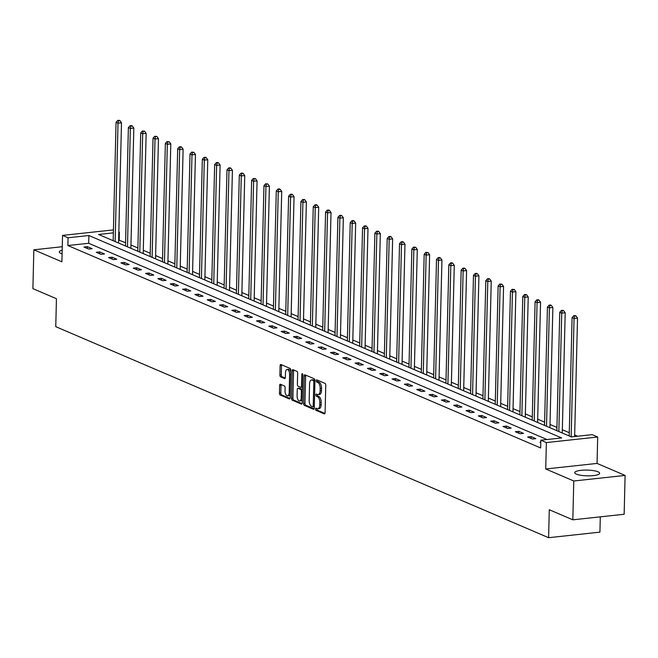 <?xml version="1.0" encoding="UTF-8"?>
<svg xmlns="http://www.w3.org/2000/svg" width="658" height="658" viewBox="0 0 658 658"><rect width="100%" height="100%" fill="white"/><g stroke="black" fill="none" stroke-linecap="round" stroke-linejoin="round"><path stroke-width="0.99" d="M315.519 409.062A1.094 0.535 -96.2 0 0 316.037 410.362L324.271 413.89A1.571 0.765 -96.2 0 0 324.476 413.923A1.571 0.765 -96.2 0 0 325.085 412.698L325.759 385.251A1.571 0.765 -96.2 0 0 325.019 383.392L316.778 379.863A1.094 0.535 -96.2 0 0 316.638 379.847A1.094 0.535 -96.2 0 0 316.21 380.702A1.094 0.535 -96.2 0 0 316.728 382.002L317.798 382.462A5.017 2.443 -96.2 0 1 320.158 388.401L320.101 390.688A5.017 2.443 -96.2 0 1 318.159 394.611A5.017 2.443 -96.2 0 1 317.501 394.504L316.432 394.043A1.094 0.535 -96.2 0 0 316.292 394.027A1.094 0.535 -96.2 0 0 315.865 394.882A1.094 0.535 -96.2 0 0 316.383 396.182L317.444 396.634A5.017 2.443 -96.2 0 1 319.813 402.581L319.755 404.867A5.017 2.443 -96.2 0 1 317.814 408.791A5.017 2.443 -96.2 0 1 317.156 408.684L316.087 408.223A1.094 0.535 -96.2 0 0 315.939 408.207A1.094 0.535 -96.2 0 0 315.519 409.062M316.942 408.593A1.094 0.535 -96.2 0 0 316.901 408.914A1.094 0.535 -96.2 0 0 317.419 410.214L324.953 413.438M317.633 380.234A1.094 0.535 -96.2 0 0 317.6 380.554A1.094 0.535 -96.2 0 0 318.118 381.854L319.179 382.306L317.798 382.462M317.288 394.413A1.094 0.535 -96.2 0 0 317.255 394.734A1.094 0.535 -96.2 0 0 317.765 396.034L318.834 396.486L317.444 396.634M62.181 250.204A12.453 2.871 1.4 0 0 59.302 251.956A12.453 2.871 1.4 0 0 60.939 253.437A12.453 2.871 1.4 0 0 62.091 253.848M576.375 474.138A12.453 2.871 1.4 0 0 590.349 475.816A12.453 2.871 1.4 0 0 599.644 473.267A12.453 2.871 1.4 0 0 598.015 471.794A12.453 2.871 1.4 0 0 584.041 470.116A12.453 2.871 1.4 0 0 574.738 472.658A12.453 2.871 1.4 0 0 576.375 474.138M280.448 384.264A1.571 0.765 -96.2 0 0 280.242 384.231A1.571 0.765 -96.2 0 0 279.634 385.456L279.453 393.155A1.571 0.765 -96.2 0 0 280.185 395.014L289.339 398.929A1.571 0.765 -96.2 0 0 289.545 398.962A1.571 0.765 -96.2 0 0 290.153 397.736L290.82 370.289A1.571 0.765 -96.2 0 0 290.088 368.439L280.933 364.516A1.571 0.765 -96.2 0 0 280.727 364.483A1.571 0.765 -96.2 0 0 280.119 365.708L279.889 375.011A1.571 0.765 -96.2 0 0 280.629 376.87L284.544 378.547A1.571 0.765 -96.2 0 0 284.75 378.58A1.571 0.765 -96.2 0 0 285.358 377.355L285.473 372.741A4.195 2.04 -96.2 0 1 287.094 369.459A4.195 2.04 -96.2 0 1 289.619 374.517L289.183 392.587A4.195 2.04 -96.2 0 1 287.554 395.861A4.195 2.04 -96.2 0 1 285.029 390.811L285.103 387.801A1.571 0.765 -96.2 0 0 284.363 385.942L280.448 384.264M547.02 439.536L88.69 243.287L67.881 245.533L68.07 237.768L62.543 235.399L113.431 229.897M572.83 519.82L573.776 480.99L625.1 475.43L624.154 514.26L572.83 519.82L549.282 509.736L548.599 537.701L55.757 326.672L56.44 298.716L32.9 288.632L33.846 249.801L61.893 261.81L62.543 235.399M625.1 475.43L597.053 463.421L545.729 468.973L573.776 480.99M545.729 468.973L546.37 442.571L540.843 440.202L561.652 437.948L88.879 235.515L68.07 237.768M67.881 245.533L540.654 447.966L540.843 440.202M303.568 403.486A1.571 0.765 -96.2 0 0 304.309 405.336L313.455 409.26A1.571 0.765 -96.2 0 0 313.66 409.292A1.571 0.765 -96.2 0 0 314.269 408.067L314.943 380.62A1.571 0.765 -96.2 0 0 314.203 378.761L305.049 374.846A1.571 0.765 -96.2 0 0 304.843 374.813A1.571 0.765 -96.2 0 0 304.235 376.039L303.568 403.486L304.958 403.329A1.571 0.765 -96.2 0 0 305.69 405.188L314.137 408.807M301.397 404.094L292.242 400.179A1.571 0.765 -96.2 0 1 291.51 398.32L292.177 370.873A1.571 0.765 -96.2 0 1 292.785 369.648A1.571 0.765 -96.2 0 1 292.991 369.681L296.906 371.359A1.571 0.765 -96.2 0 1 297.646 373.218L297.375 384.346A1.571 0.765 -96.2 0 0 298.115 386.205L300.714 387.315A1.571 0.765 -96.2 0 0 300.92 387.348A1.571 0.765 -96.2 0 0 301.52 386.123L301.808 374.534A1.094 0.535 -96.2 0 1 302.228 373.678A1.094 0.535 -96.2 0 1 302.894 375.002L302.211 402.902A1.571 0.765 -96.2 0 1 301.603 404.127A1.571 0.765 -96.2 0 1 301.397 404.094L301.8 404.053M62.263 246.725L33.846 249.801M548.599 537.701L599.923 532.141L600.302 516.843M540.794 442.192L539.963 442.283L540.786 442.628M535.851 438.656L531.105 436.624L527.642 437.002L532.38 439.034L535.851 438.656M523.521 433.383L518.784 431.352L515.313 431.722L520.059 433.754L523.521 433.383M511.2 428.103L506.463 426.071L502.992 426.45L507.729 428.481L511.2 428.103M498.871 422.823L494.133 420.791L490.662 421.169L495.408 423.201L498.871 422.823M486.55 417.55L481.812 415.519L478.341 415.897L483.079 417.92L486.55 417.55M474.221 412.27L469.483 410.238L466.012 410.617L470.758 412.648L474.221 412.27M461.9 406.989L457.162 404.966L453.691 405.336L458.429 407.368L461.9 406.989M449.579 401.717L444.833 399.686L441.37 400.064L446.108 402.087L449.579 401.717M437.249 396.437L432.512 394.405L429.041 394.784L433.778 396.815L437.249 396.437M424.928 391.165L420.182 389.133L416.72 389.503L421.457 391.535L424.928 391.165M412.599 385.884L407.861 383.853L404.39 384.231L409.128 386.262L412.599 385.884M400.278 380.604L395.532 378.58L392.069 378.95L396.807 380.982L400.278 380.604M387.949 375.331L383.211 373.3L379.74 373.678L384.486 375.702L387.949 375.331M375.628 370.051L370.882 368.019L367.419 368.398L372.157 370.429L375.628 370.051M363.298 364.771L358.561 362.747L355.09 363.117L359.836 365.149L363.298 364.771M350.977 359.498L346.231 357.467L342.769 357.845L347.506 359.868L350.977 359.498M338.648 354.218L333.91 352.186L330.439 352.565L335.185 354.596L338.648 354.218M326.327 348.946L321.581 346.914L318.118 347.284L322.856 349.316L326.327 348.946M313.998 343.665L309.26 341.634L305.789 342.012L310.535 344.044L313.998 343.665M301.677 338.385L296.939 336.361L293.468 336.731L298.206 338.763L301.677 338.385M289.347 333.113L284.61 331.081L281.139 331.459L285.885 333.483L289.347 333.113M277.026 327.832L272.289 325.8L268.818 326.179L273.555 328.21L277.026 327.832M264.697 322.56L259.959 320.528L256.488 320.898L261.234 322.93L264.697 322.56M252.376 317.279L247.638 315.248L244.167 315.626L248.905 317.658L252.376 317.279M240.047 311.999L235.309 309.967L231.846 310.346L236.584 312.377L240.047 311.999M227.726 306.727L222.988 304.695L219.517 305.073L224.255 307.097L227.726 306.727M215.405 301.446L210.659 299.415L207.196 299.793L211.934 301.825L215.405 301.446M203.075 296.166L198.338 294.142L194.867 294.513L199.604 296.544L203.075 296.166M190.754 290.894L186.008 288.862L182.546 289.24L187.283 291.264L190.754 290.894M178.425 285.613L173.687 283.582L170.216 283.96L174.962 285.991L178.425 285.613M166.104 280.341L161.358 278.309L157.895 278.679L162.633 280.711L166.104 280.341M153.775 275.06L149.037 273.029L145.566 273.407L150.312 275.439L153.775 275.06M141.454 269.78L136.708 267.757L133.245 268.127L137.983 270.158L141.454 269.78M129.124 264.508L124.387 262.476L120.916 262.855L125.662 264.878L129.124 264.508M116.803 259.227L112.057 257.196L108.595 257.574L113.332 259.606L116.803 259.227M104.474 253.947L99.736 251.924L96.265 252.294L101.011 254.325L104.474 253.947M92.153 248.675L87.415 246.643L83.944 247.021L88.682 249.045L92.153 248.675M577.535 436.229L574.664 435.004M569.269 432.684L562.343 429.723M556.939 427.412L550.014 424.443M544.618 422.132L537.693 419.171M532.289 416.859L525.364 413.89M519.968 411.579L513.043 408.61M507.639 406.299L500.713 403.338M495.318 401.026L488.392 398.057M482.988 395.746L476.063 392.785M470.667 390.474L463.742 387.504M458.346 385.193L451.413 382.224M446.017 379.913L439.092 376.952M433.696 374.641L426.762 371.671M421.367 369.36L414.441 366.391M409.046 364.08L402.112 361.119M396.716 358.807L389.791 355.838M384.395 353.527L377.47 350.566M372.066 348.255L365.141 345.286M359.745 342.974L352.82 340.005M347.416 337.694L340.49 334.733M335.095 332.422L328.169 329.452M322.765 327.141L315.84 324.18M310.444 321.869L303.519 318.9M298.115 316.588L291.19 313.619M285.794 311.308L278.869 308.347M273.465 306.036L266.539 303.067M261.144 300.755L254.218 297.786M248.814 295.475L241.889 292.514M236.493 290.203L229.568 287.233M224.172 284.922L217.239 281.961M211.843 279.65L204.918 276.681M199.522 274.37L192.588 271.4M187.193 269.089L180.267 266.128M174.872 263.817L167.938 260.848M162.542 258.536L155.617 255.567M150.221 253.256L143.296 250.295M137.892 247.984L130.967 245.015M125.571 242.703L118.637 240.047M118.835 231.97L119.394 232.216L118.827 232.274M119.205 239.981L119.394 232.216M113.357 232.866L98.593 234.47L571.358 436.896L592.167 434.65L597.694 437.011L546.37 442.571M597.053 463.421L597.694 437.011M88.69 243.287L88.879 235.515M531.105 436.624L531.064 438.467M518.784 431.352L518.743 433.194M506.463 426.071L506.413 427.914M494.133 420.791L494.092 422.633M481.812 415.519L481.763 417.361M469.483 410.238L469.442 412.081M457.162 404.966L457.113 406.8M444.833 399.686L444.792 401.528M432.512 394.405L432.462 396.248M420.182 389.133L420.141 390.975M407.861 383.853L407.812 385.695M395.532 378.58L395.491 380.414M383.211 373.3L383.162 375.142M370.882 368.019L370.841 369.862M358.561 362.747L358.511 364.59M346.231 357.467L346.19 359.309M333.91 352.186L333.861 354.029M321.581 346.914L321.54 348.756M309.26 341.634L309.219 343.476M296.939 336.361L296.89 338.196M284.61 331.081L284.569 332.923M272.289 325.8L272.239 327.643M259.959 320.528L259.918 322.371M247.638 315.248L247.589 317.09M235.309 309.967L235.268 311.81M222.988 304.695L222.939 306.538M210.659 299.415L210.618 301.257M198.338 294.142L198.288 295.977M186.008 288.862L185.967 290.704M173.687 283.582L173.638 285.424M161.358 278.309L161.317 280.152M149.037 273.029L148.988 274.871M136.708 267.757L136.667 269.591M124.387 262.476L124.337 264.319M112.057 257.196L112.016 259.038M99.736 251.924L99.695 253.766M87.415 246.643L87.366 248.485M317.814 408.791L319.196 408.643A5.017 2.443 -96.2 0 0 321.145 404.719L319.755 404.867M318.834 396.486A5.017 2.443 -96.2 0 1 321.194 402.433L321.145 404.719M318.159 394.611L319.549 394.463A5.017 2.443 -96.2 0 0 321.491 390.539L320.101 390.688M319.179 382.306A5.017 2.443 -96.2 0 1 321.54 388.253L321.491 390.539M305.756 375.15A1.571 0.765 -96.2 0 0 305.625 375.891L304.958 403.329M312.657 406.759A1.094 0.535 -96.2 0 0 312.797 406.784A1.094 0.535 -96.2 0 0 313.224 405.92L313.817 381.829A1.094 0.535 -96.2 0 0 313.298 380.53L312.172 380.053A5.017 2.443 -96.2 0 0 311.514 379.946A5.017 2.443 -96.2 0 0 309.573 383.869L309.17 400.335A5.017 2.443 -96.2 0 0 311.53 406.274L312.657 406.759M312.937 406.726L314.039 406.611A1.094 0.535 -96.2 0 0 314.187 406.628A1.094 0.535 -96.2 0 0 314.302 406.586M314.943 380.62A1.094 0.535 -96.2 0 0 314.68 380.382L313.298 380.53M311.514 379.946L312.904 379.798A5.017 2.443 -96.2 0 1 313.562 379.905L314.68 380.382M302.08 403.642L293.632 400.023L292.242 400.179M293.698 369.985A1.571 0.765 -96.2 0 0 293.567 370.725L292.892 398.172A1.571 0.765 -96.2 0 0 293.632 400.023M301.109 387.274L302.096 387.167A1.571 0.765 -96.2 0 0 302.302 387.2A1.571 0.765 -96.2 0 0 302.598 387.027M297.095 395.894A4.195 2.04 -96.2 0 0 299.62 400.952A4.195 2.04 -96.2 0 0 301.241 397.671L301.397 391.304A1.571 0.765 -96.2 0 0 300.657 389.446L298.058 388.335A1.571 0.765 -96.2 0 0 297.852 388.302A1.571 0.765 -96.2 0 0 297.251 389.528L297.095 395.894M299.62 400.952L301.002 400.804A4.195 2.04 -96.2 0 0 302.293 399.455M302.532 389.857A1.571 0.765 -96.2 0 0 302.047 389.297L300.657 389.446M299.045 388.228A1.571 0.765 -96.2 0 1 299.242 388.154A1.571 0.765 -96.2 0 1 299.448 388.187L302.047 389.297M287.554 395.861L288.944 395.713A4.195 2.04 -96.2 0 0 290.236 394.372M290.778 372.189A4.195 2.04 -96.2 0 0 288.484 369.311L287.094 369.459M281.64 364.82A1.571 0.765 -96.2 0 0 281.509 365.56L281.279 374.863A1.571 0.765 -96.2 0 0 282.019 376.721L285.227 378.095M281.155 384.568A1.571 0.765 -96.2 0 0 281.024 385.308L280.834 393.007A1.571 0.765 -96.2 0 0 281.575 394.866L290.022 398.477M574.623 436.542L577.527 318.061L574.056 318.439L572.082 317.592L569.186 435.966M571.16 436.813L574.056 318.439L574.549 316.054L575.939 315.898L575.15 315.56L573.76 315.717L574.549 316.054M572.082 317.592L573.76 315.717M575.939 315.898L577.527 318.061M562.261 433.005L565.197 312.78L561.726 313.159L559.752 312.311L556.865 430.694M558.839 431.533L561.726 313.159L562.228 310.773L563.618 310.625L562.82 310.288L561.438 310.436L562.228 310.773M559.752 312.311L561.438 310.436M563.618 310.625L565.197 312.78M549.932 427.725L552.876 307.508L549.405 307.878L547.431 307.039L544.536 425.413M546.51 426.261L549.405 307.878L549.899 305.493L551.289 305.345L550.499 305.008L549.109 305.156L549.899 305.493M547.431 307.039L549.109 305.156M551.289 305.345L552.876 307.508M537.611 422.444L540.547 302.228L537.076 302.606L535.102 301.759L532.215 420.133M534.189 420.98L537.076 302.606L537.578 300.221L538.968 300.073L538.178 299.727L536.788 299.884L537.578 300.221M535.102 301.759L536.788 299.884M538.968 300.073L540.547 302.228M525.281 417.172L528.226 296.955L524.755 297.326L522.781 296.478L519.886 414.861M521.86 415.708L524.755 297.326L525.249 294.94L526.639 294.792L525.849 294.455L524.459 294.603L525.249 294.94M522.781 296.478L524.459 294.603M526.639 294.792L528.226 296.955M512.96 411.892L515.897 291.675L512.434 292.053L510.452 291.206L507.565 409.58M509.539 410.428L512.434 292.053L512.927 289.668L514.317 289.512L512.138 289.323L512.927 289.668M510.452 291.206L512.138 289.323M514.317 289.512L515.897 291.675M500.631 406.619L503.576 286.394L500.105 286.773L498.131 285.926L495.235 404.308M497.209 405.147L500.105 286.773L500.606 284.388L501.988 284.24L499.809 284.05L500.606 284.388M498.131 285.926L499.809 284.05M501.988 284.24L503.576 286.394M488.31 401.339L491.246 281.122L487.784 281.492L485.801 280.653L482.914 399.028M484.888 399.875L487.784 281.492L488.277 279.107L489.667 278.959L488.878 278.622L487.488 278.77L488.277 279.107M485.801 280.653L487.488 278.77M489.667 278.959L491.246 281.122M475.989 396.058L478.925 275.842L475.454 276.22L473.48 275.373L470.585 393.747M472.559 394.594L475.454 276.22L475.956 273.835L477.338 273.679L476.548 273.341L475.166 273.498L475.956 273.835M473.48 275.373L475.166 273.498M477.338 273.679L478.925 275.842M463.66 390.786L466.596 270.561L463.133 270.94L461.159 270.093L458.264 388.475M460.238 389.314L463.133 270.94L463.627 268.554L465.017 268.406L464.227 268.069L462.837 268.217L463.627 268.554M461.159 270.093L462.837 268.217M465.017 268.406L466.596 270.561M451.339 385.506L454.275 265.289L450.804 265.659L448.83 264.82L445.935 383.195M447.909 384.042L450.804 265.659L451.306 263.274L452.688 263.126L451.898 262.789L450.516 262.937L451.306 263.274M448.83 264.82L450.516 262.937M452.688 263.126L454.275 265.289M439.009 380.225L441.946 260.009L438.483 260.387L436.509 259.54L433.614 377.914M435.588 378.761L438.483 260.387L438.976 258.002L440.366 257.854L439.577 257.508L438.187 257.665L438.976 258.002M436.509 259.54L438.187 257.665M440.366 257.854L441.946 260.009M426.688 374.953L429.625 254.736L426.154 255.107L424.18 254.259L421.285 372.642M423.259 373.489L426.154 255.107L426.655 252.721L428.037 252.573L425.866 252.384L426.655 252.721M424.18 254.259L425.866 252.384M428.037 252.573L429.625 254.736M414.359 369.673L417.295 249.456L413.833 249.834L411.859 248.987L408.963 367.361M410.937 368.209L413.833 249.834L414.326 247.449L415.716 247.293L413.537 247.104L414.326 247.449M411.859 248.987L413.537 247.104M415.716 247.293L417.295 249.456M402.038 364.4L404.974 244.176L401.503 244.554L399.529 243.707L396.634 362.089M398.616 362.928L401.503 244.554L402.005 242.169L403.387 242.021L402.597 241.683L401.216 241.831L402.005 242.169M399.529 243.707L401.216 241.831M403.387 242.021L404.974 244.176M389.709 359.12L392.645 238.903L389.182 239.273L387.208 238.435L384.313 356.809M386.287 357.656L389.182 239.273L389.676 236.888L391.066 236.74L390.276 236.403L388.886 236.551L389.676 236.888M387.208 238.435L388.886 236.551M391.066 236.74L392.645 238.903M377.388 353.839L380.324 233.623L376.853 234.001L374.879 233.154L371.984 351.528M373.966 352.375L376.853 234.001L377.355 231.616L378.737 231.46L377.947 231.123L376.565 231.279L377.355 231.616M374.879 233.154L376.565 231.279M378.737 231.46L380.324 233.623M365.058 348.567L367.995 228.351L364.532 228.721L362.558 227.874L359.663 346.256M361.637 347.103L364.532 228.721L365.026 226.336L366.416 226.188L365.626 225.85L364.236 225.998L365.026 226.336M362.558 227.874L364.236 225.998M366.416 226.188L367.995 228.351M352.737 343.287L355.674 223.07L352.203 223.449L350.229 222.601L347.342 340.976M349.316 341.823L352.203 223.449L352.704 221.055L354.086 220.907L353.297 220.57L351.915 220.718L352.704 221.055M350.229 222.601L351.915 220.718M354.086 220.907L355.674 223.07M340.408 338.006L343.353 217.79L339.882 218.168L337.908 217.321L335.012 335.695M336.986 336.542L339.882 218.168L340.375 215.783L341.765 215.635L340.976 215.289L339.586 215.446L340.375 215.783M337.908 217.321L339.586 215.446M341.765 215.635L343.353 217.79M328.087 332.734L331.023 212.518L327.552 212.888L325.578 212.041L322.691 330.423M324.665 331.27L327.552 212.888L328.054 210.502L329.444 210.354L328.646 210.017L327.265 210.165L328.054 210.502M325.578 212.041L327.265 210.165M329.444 210.354L331.023 212.518M315.758 327.454L318.702 207.237L315.231 207.615L313.257 206.768L310.362 325.142M312.336 325.99L315.231 207.615L315.725 205.23L317.115 205.074L316.325 204.737L314.935 204.893L315.725 205.23M313.257 206.768L314.935 204.893M317.115 205.074L318.702 207.237M303.437 322.181L306.373 201.957L302.91 202.335L300.928 201.488L298.041 319.87M300.015 320.709L302.91 202.335L303.404 199.95L304.794 199.802L304.004 199.464L302.614 199.613L303.404 199.95M300.928 201.488L302.614 199.613M304.794 199.802L306.373 201.957M291.107 316.901L294.052 196.684L290.581 197.055L288.607 196.216L285.712 314.59M287.686 315.437L290.581 197.055L291.075 194.669L292.465 194.521L291.675 194.184L290.285 194.332L291.075 194.669M288.607 196.216L290.285 194.332M292.465 194.521L294.052 196.684M278.786 311.621L281.723 191.404L278.26 191.782L276.278 190.935L273.391 309.309M275.365 310.157L278.26 191.782L278.753 189.397L280.144 189.249L279.354 188.904L277.964 189.06L278.753 189.397M276.278 190.935L277.964 189.06M280.144 189.249L281.723 191.404M266.465 306.348L269.402 186.132L265.931 186.502L263.957 185.655L261.061 304.037M263.036 304.884L265.931 186.502L266.432 184.117L267.814 183.969L265.635 183.779L266.432 184.117M263.957 185.655L265.635 183.779M267.814 183.969L269.402 186.132M254.136 301.068L257.072 180.851L253.61 181.23L251.627 180.382L248.74 298.757M250.714 299.604L253.61 181.23L254.103 178.844L255.493 178.688L253.314 178.499L254.103 178.844M251.627 180.382L253.314 178.499M255.493 178.688L257.072 180.851M241.815 295.796L244.751 175.571L241.28 175.949L239.306 175.102L236.411 293.484M238.385 294.323L241.28 175.949L241.782 173.564L243.164 173.416L242.374 173.079L240.993 173.227L241.782 173.564M239.306 175.102L240.993 173.227M243.164 173.416L244.751 175.571M229.486 290.515L232.422 170.299L228.959 170.669L226.985 169.83L224.09 288.204M226.064 289.051L228.959 170.669L229.453 168.284L230.843 168.135L230.053 167.798L228.663 167.946L229.453 168.284M226.985 169.83L228.663 167.946M230.843 168.135L232.422 170.299M217.165 285.235L220.101 165.018L216.63 165.397L214.656 164.549L211.761 282.924M213.735 283.771L216.63 165.397L217.132 163.011L218.514 162.855L217.724 162.518L216.342 162.674L217.132 163.011M214.656 164.549L216.342 162.674M218.514 162.855L220.101 165.018M204.835 279.963L207.772 159.738L204.309 160.116L202.335 159.269L199.44 277.651M201.414 278.49L204.309 160.116L204.803 157.731L206.193 157.583L205.403 157.246L204.013 157.394L204.803 157.731M202.335 159.269L204.013 157.394M206.193 157.583L207.772 159.738M192.514 274.682L195.451 154.466L191.98 154.836L190.006 153.997L187.111 272.371M189.093 273.218L191.98 154.836L192.481 152.45L193.863 152.302L191.692 152.113L192.481 152.45M190.006 153.997L191.692 152.113M193.863 152.302L195.451 154.466M180.185 269.402L183.121 149.185L179.659 149.563L177.685 148.716L174.789 267.09M176.763 267.938L179.659 149.563L180.152 147.178L181.542 147.03L180.753 146.685L179.363 146.841L180.152 147.178M177.685 148.716L179.363 146.841M181.542 147.03L183.121 149.185M167.864 264.129L170.8 143.913L167.329 144.283L165.355 143.436L162.46 261.818M164.442 262.665L167.329 144.283L167.831 141.898L169.213 141.75L167.042 141.56L167.831 141.898M165.355 143.436L167.042 141.56M169.213 141.75L170.8 143.913M155.535 258.849L158.471 138.632L155.008 139.011L153.034 138.164L150.139 256.538M152.113 257.385L155.008 139.011L155.502 136.625L156.892 136.469L154.712 136.28L155.502 136.625M153.034 138.164L154.712 136.28M156.892 136.469L158.471 138.632M143.214 253.577L146.15 133.352L142.679 133.73L140.705 132.883L137.818 251.266M139.792 252.104L142.679 133.73L143.181 131.345L144.563 131.197L142.391 131.008L143.181 131.345M140.705 132.883L142.391 131.008M144.563 131.197L146.15 133.352M130.884 248.296L133.829 128.08L130.358 128.45L128.384 127.611L125.489 245.985M127.463 246.832L130.358 128.45L130.852 126.065L132.242 125.917L131.452 125.579L130.062 125.727L130.852 126.065M128.384 127.611L130.062 125.727M132.242 125.917L133.829 128.08M118.563 243.016L121.5 122.799L118.029 123.178L116.055 122.33L113.168 240.705M115.142 241.552L118.029 123.178L118.53 120.792L119.921 120.636L119.123 120.299L117.741 120.455L118.53 120.792M116.055 122.33L117.741 120.455M119.921 120.636L121.5 122.799M317.419 410.214L316.037 410.362M318.118 381.854L316.728 382.002M317.765 396.034L316.383 396.182M321.194 402.433L319.813 402.581M321.54 388.253L320.158 388.401M305.625 375.891L304.235 376.039M305.69 405.188L304.309 405.336M314.327 405.805L313.224 405.92M314.911 381.714L313.817 381.829M313.562 379.905L312.172 380.053M292.892 398.172L291.51 398.32M293.567 370.725L292.177 370.873M302.622 385.999L301.52 386.123M302.828 374.427L301.808 374.534M302.343 397.555L301.241 397.671M302.499 391.189L301.397 391.304M299.448 388.187L298.058 388.335M290.277 392.464L289.183 392.587M290.721 374.394L289.619 374.517M282.019 376.721L280.629 376.87M281.279 374.863L279.889 375.011M281.509 365.56L280.119 365.708M281.575 394.866L280.185 395.014M280.834 393.007L279.453 393.155M281.024 385.308L279.634 385.456M314.187 406.628L312.797 406.784M302.302 387.2L300.92 387.348M299.242 388.154L297.852 388.302"/></g></svg>
